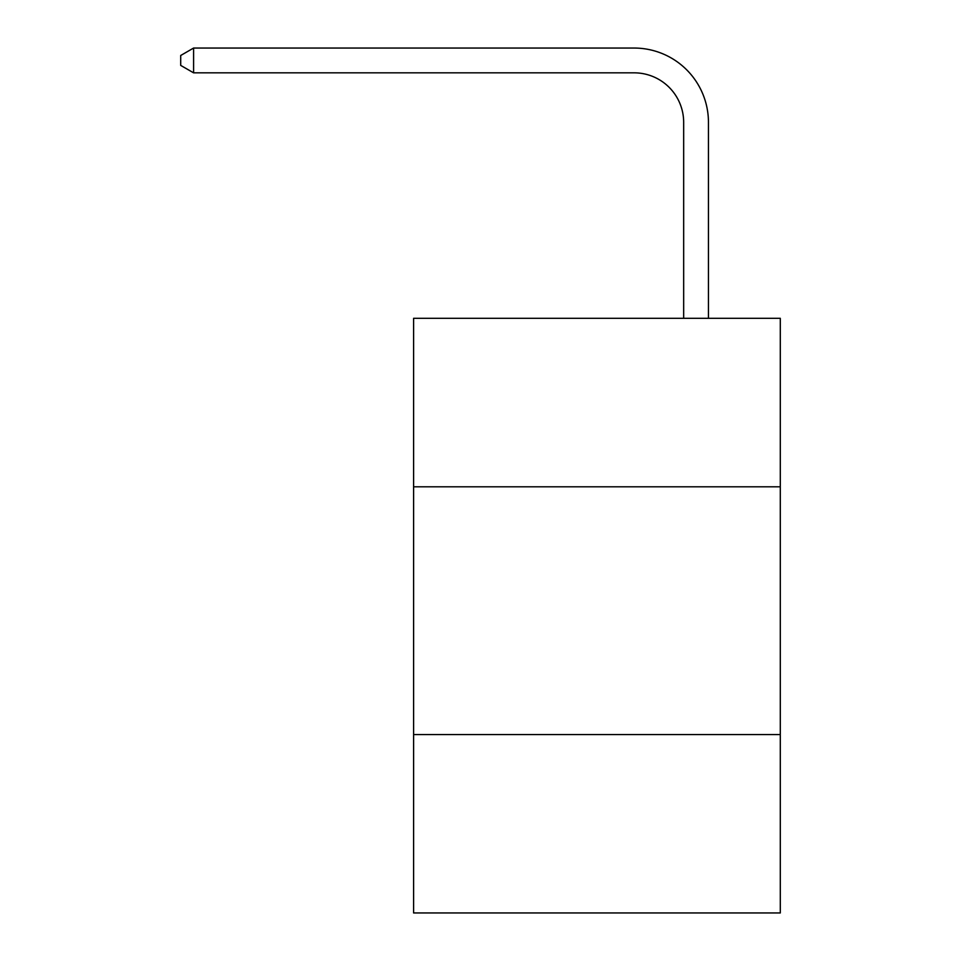 <?xml version="1.0" encoding="UTF-8"?>
<svg xmlns="http://www.w3.org/2000/svg" width="961" height="961" viewBox="0 0 961 961"><rect width="100%" height="100%" fill="white"/><g stroke="black" fill="none" stroke-linecap="round" stroke-linejoin="round"><path stroke-width="1.44" d="M780.296 486.795L780.296 318.307L413.602 318.307L413.602 486.795L780.296 486.795L780.296 912.95L413.602 912.95L413.602 486.795M780.296 734.564L413.602 734.564M683.667 318.307L683.667 122.383A49.552 49.552 0 0 0 634.116 72.832L193.593 72.832L180.704 65.396L180.704 55.486L193.593 48.05L634.116 48.05A74.333 74.333 0 0 1 708.449 122.383L708.449 318.307M683.667 122.383A49.552 49.552 0 0 0 634.116 72.832A49.552 49.552 0 0 1 683.667 122.383A49.552 49.552 0 0 0 634.116 72.832A49.552 49.552 0 0 1 683.667 122.383A49.552 49.552 0 0 0 634.116 72.832A49.552 49.552 0 0 1 683.667 122.383A49.552 49.552 0 0 0 634.116 72.832A49.552 49.552 0 0 1 683.667 122.383A49.552 49.552 0 0 0 634.116 72.832A49.552 49.552 0 0 1 683.667 122.383A49.552 49.552 0 0 0 634.116 72.832A49.552 49.552 0 0 1 683.667 122.383A49.552 49.552 0 0 0 634.116 72.832A49.552 49.552 0 0 1 683.667 122.383A49.552 49.552 0 0 0 634.116 72.832A49.552 49.552 0 0 1 683.667 122.383A49.552 49.552 0 0 0 634.116 72.832A49.552 49.552 0 0 1 683.667 122.383A49.552 49.552 0 0 0 634.116 72.832A49.552 49.552 0 0 1 683.667 122.383A49.552 49.552 0 0 0 634.116 72.832A49.552 49.552 0 0 1 683.667 122.383A49.552 49.552 0 0 0 634.116 72.832A49.552 49.552 0 0 1 683.667 122.383A49.552 49.552 0 0 0 634.116 72.832A49.552 49.552 0 0 1 683.667 122.383A49.552 49.552 0 0 0 634.116 72.832A49.552 49.552 0 0 1 683.667 122.383A49.552 49.552 0 0 0 634.116 72.832A49.552 49.552 0 0 1 683.667 122.383A49.552 49.552 0 0 0 634.116 72.832A49.552 49.552 0 0 1 683.667 122.383A49.552 49.552 0 0 0 634.116 72.832A49.552 49.552 0 0 1 683.667 122.383A49.552 49.552 0 0 0 634.116 72.832A49.552 49.552 0 0 1 683.667 122.383A49.552 49.552 0 0 0 634.116 72.832A49.552 49.552 0 0 1 683.667 122.383A49.552 49.552 0 0 0 634.116 72.832M193.593 72.832L193.593 48.05L634.116 48.05"/></g></svg>
